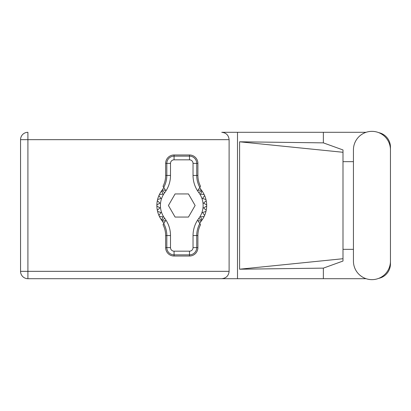 <?xml version="1.0" encoding="UTF-8"?>
<svg xmlns="http://www.w3.org/2000/svg" width="411" height="411" viewBox="0 0 411 411"><rect width="100%" height="100%" fill="white"/><g stroke="black" fill="none" stroke-linecap="round" stroke-linejoin="round"><path stroke-width="0.62" d="M366.093 132.301L221.755 132.301C226.189 132.768 228.639 135.224 229.107 139.658L229.107 271.342C228.639 275.776 226.189 278.232 221.755 278.699L27.907 278.699L237.496 278.699L237.496 132.301L221.755 132.301M353.434 261.139A18.505 18.505 0 0 0 371.945 279.644A18.505 18.505 0 0 0 390.45 261.139L390.45 149.861A18.505 18.505 0 0 0 371.945 131.356A18.505 18.505 0 0 0 353.434 149.861L353.434 261.139M366.093 278.699L237.496 278.699M378.67 278.381A14.827 14.827 0 0 0 390.45 263.867L390.45 249.343M353.434 249.343L342.995 249.343M323.354 278.699L323.354 268.136L342.995 261.047L342.995 149.953L323.354 142.864L239.592 141.795L342.995 152.281M378.67 132.619A14.827 14.827 0 0 1 390.45 147.133L390.45 161.657M323.354 132.301L323.354 142.864M342.995 161.657L353.434 161.657M323.354 268.136L239.592 269.205L239.592 141.795M27.907 278.699L27.907 271.342L20.55 271.342A7.357 7.357 0 0 0 27.907 278.699A7.357 7.357 0 0 1 20.55 271.342L20.55 139.658A7.357 7.357 0 0 1 27.907 132.301L27.907 271.342L229.107 271.342M342.995 252.955L342.995 158.045M239.592 269.205L342.995 258.719M163.814 223.461L162.288 221.051A24.912 24.912 0 0 0 161.903 220.527A24.912 24.912 0 0 1 161.585 220.096L162.977 216.828L161.585 220.096A24.912 24.912 0 0 1 159.422 216.51L162.977 216.828L159.422 216.51A24.912 24.912 0 0 1 158.923 215.431L160.978 212.518L158.923 215.431A24.912 24.912 0 0 1 157.577 211.439L160.978 212.518L157.577 211.439A24.912 24.912 0 0 1 156.868 206.091L159.956 207.874L156.868 206.091A24.912 24.912 0 0 1 156.868 204.909L159.956 203.126L157.326 200.717A24.912 24.912 0 0 1 157.577 199.561L160.978 198.482L158.923 195.569A24.912 24.912 0 0 1 159.422 194.49L162.977 194.172L161.585 190.904A24.912 24.912 0 0 1 161.903 190.473A24.912 24.912 0 0 0 162.288 189.949L165.592 190.35L163.018 186.281A23.617 23.617 0 0 0 165.648 175.446L166.815 175.446L166.815 163.383A7.249 7.249 0 0 1 174.064 156.139L189.486 156.139A7.249 7.249 0 0 1 196.73 163.383L196.73 175.446A24.783 24.783 0 0 0 199.813 187.416L200.527 186.281A23.617 23.617 0 0 1 197.897 175.446L197.897 163.383L193.042 163.383A3.56 3.56 0 0 0 189.486 159.828L174.064 159.828A3.56 3.56 0 0 0 170.503 163.383L170.503 175.446A28.472 28.472 0 0 1 164.739 192.62A21.357 21.357 0 0 0 164.739 218.38A28.472 28.472 0 0 1 170.503 235.554L170.503 247.617A3.56 3.56 0 0 0 174.064 251.172L189.486 251.172A3.56 3.56 0 0 0 193.042 247.617L193.042 235.554A28.472 28.472 0 0 1 198.806 218.38A21.357 21.357 0 0 0 198.806 192.62A28.472 28.472 0 0 1 193.042 175.446L193.042 163.383M170.503 163.383L165.648 163.383L165.648 175.446M165.648 163.383A8.41 8.41 0 0 1 174.064 154.973L174.064 159.828M189.486 159.828L189.486 154.973L174.064 154.973M189.486 154.973A8.41 8.41 0 0 1 197.897 163.383M199.813 187.416L197.953 190.35L201.256 189.949A24.912 24.912 0 0 0 201.647 190.473A24.912 24.912 0 0 1 206.682 206.091L203.594 207.874L206.224 210.283A24.912 24.912 0 0 1 205.968 211.439L202.566 212.518L204.621 215.431A24.912 24.912 0 0 1 204.123 216.51L200.573 216.828L201.96 220.096A24.912 24.912 0 0 1 201.647 220.527A24.912 24.912 0 0 0 201.256 221.051L199.736 223.461M204.123 194.49L200.573 194.172L201.96 190.904L200.573 194.172L204.123 194.49M206.682 204.909L203.594 203.126L206.224 200.717L203.594 203.126L206.682 204.909M205.968 199.561L202.566 198.482L204.621 195.569L202.566 198.482L205.968 199.561M159.956 207.874L157.326 210.283L159.956 207.874M201.256 221.051L197.953 220.65L200.527 224.719A23.617 23.617 0 0 0 197.897 235.554L196.73 235.554L196.73 247.617A7.249 7.249 0 0 1 189.486 254.861L174.064 254.861A7.249 7.249 0 0 1 166.815 247.617L166.815 235.554A24.783 24.783 0 0 0 163.732 223.584L163.018 224.719A23.617 23.617 0 0 1 165.648 235.554L165.648 247.617L170.503 247.617M193.042 247.617L197.897 247.617L197.897 235.554M197.897 247.617A8.41 8.41 0 0 1 189.486 256.027L189.486 251.172M174.064 251.172L174.064 256.027L189.486 256.027M174.064 256.027A8.41 8.41 0 0 1 165.648 247.617M206.682 206.091A24.912 24.912 0 0 1 206.224 210.283L203.594 207.874L206.682 206.091M205.968 211.439A24.912 24.912 0 0 1 204.621 215.431L202.566 212.518L205.968 211.439M204.123 216.51A24.912 24.912 0 0 1 201.96 220.096L200.573 216.828L204.123 216.51M157.326 200.717A24.912 24.912 0 0 0 156.868 204.909L159.956 203.126L157.326 200.717M158.923 195.569A24.912 24.912 0 0 0 157.577 199.561L160.978 198.482L158.923 195.569M161.585 190.904A24.912 24.912 0 0 0 159.422 194.49L162.977 194.172L161.585 190.904M162.288 189.949L163.814 187.539M201.256 189.949L199.736 187.539M195.127 205.5L188.454 193.935L175.096 193.935L168.418 205.5L175.096 217.065L188.454 217.065L195.127 205.5M163.732 187.416A24.783 24.783 0 0 0 166.815 175.446L170.503 175.446M199.813 223.584A24.783 24.783 0 0 0 196.73 235.554L193.042 235.554M162.288 221.051L165.592 220.65L163.732 223.584M229.107 139.658L20.55 139.658M193.042 175.446L197.897 175.446M201.647 190.473L198.806 192.62M201.647 220.527L198.806 218.38M164.739 218.38L161.903 220.527M164.739 192.62L161.903 190.473M170.503 235.554L165.648 235.554"/></g></svg>
